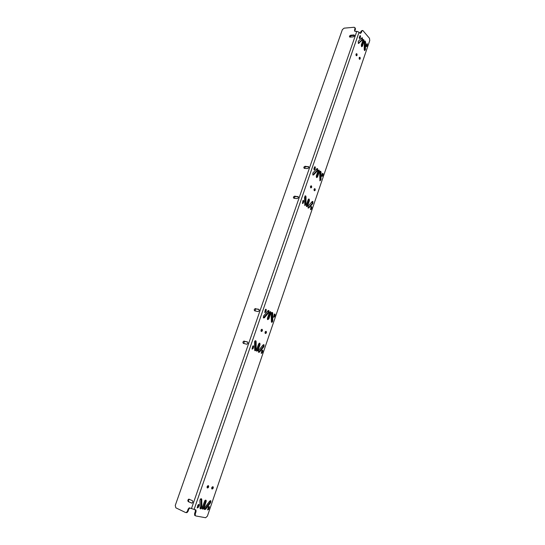 <?xml version="1.0" encoding="UTF-8"?>
<svg xmlns="http://www.w3.org/2000/svg" width="545" height="545" viewBox="0 0 545 545"><rect width="100%" height="100%" fill="white"/><g stroke="black" fill="none" stroke-linecap="round" stroke-linejoin="round"><path stroke-width="0.82" d="M359.066 32.182L194.109 509.411L195.989 510.045L196.03 511.721L195.273 513.915L195.308 515.584L195.832 515.958L205.622 517.736L207.386 516.149L369.762 40.541L369.469 38.279L362.82 30.472L361.798 31.12L361.226 32.775L360.184 33.429L359.066 32.182L356.818 31.317L354.945 31.412L354.488 30.173L354.856 31.378M356.226 55.61L356.348 55.713C357.139 55.617 357.309 54.977 356.846 53.798L356.723 53.689C355.926 53.791 355.762 54.432 356.226 55.61M359.38 59.153L359.502 59.255C360.286 59.153 360.449 58.519 359.993 57.348L359.87 57.239C359.087 57.341 358.923 57.981 359.38 59.153M310.732 187.841C311.692 187.807 311.924 187.153 311.427 185.893L311.406 185.879C310.446 185.92 310.214 186.567 310.711 187.827L310.732 187.841M314.302 190.696C315.255 190.655 315.48 190.007 314.99 188.761L314.969 188.74C314.022 188.788 313.791 189.428 314.281 190.682L314.302 190.696M261.328 331.455C262.295 331.319 262.595 330.658 262.234 329.459L262.063 329.323C261.089 329.453 260.789 330.113 261.15 331.319L261.328 331.455M265.374 333.486C266.335 333.349 266.634 332.682 266.267 331.496L266.103 331.36C265.142 331.496 264.843 332.157 265.204 333.349L265.374 333.486M207.482 487.979C208.463 487.721 208.83 487.019 208.599 485.874L208.279 485.643C207.298 485.895 206.93 486.596 207.161 487.741L207.482 487.979M212.08 489.022C213.047 488.763 213.415 488.068 213.184 486.93L212.87 486.705C211.903 486.957 211.535 487.652 211.767 488.79L212.08 489.022M360.034 38.252L360.545 36.76L359.843 36.815L359.332 38.307L360.034 38.252L359.53 38.572L359.278 37.373L360.293 35.568L360.545 36.76M362.514 39.908L362.377 37.789L361.88 37.857L358.263 41.325L358.399 43.457L362.514 39.908L361.812 39.962L358.283 43.362M364.08 41.318L363.719 39.587L362.997 40.051L361.287 45.017L361.648 46.734L362.384 46.271L364.08 41.318L363.386 41.372L361.526 46.632M365.62 42.231L365.17 41.052L364.353 42.06L364.189 49.472L364.632 50.637L365.457 49.629L365.62 42.231L364.918 42.285L364.51 50.528M366.935 46.298L367.439 44.819L366.744 44.867L366.24 46.345L366.935 46.298L366.438 46.611L366.199 45.439L366.703 43.961L367.194 43.641L367.439 44.819M303.756 201.521L303.592 200.471L302.87 200.846L302.461 203.544L303.184 203.169L303.756 201.521L303.061 201.452L303.02 200.567M306.031 196.861L305.697 195.907L304.56 197.031L304.812 205.56L305.956 204.436L306.031 196.861L305.336 196.799L305.036 195.887M309.431 200.608L309.192 199.089L308.163 199.634L306.283 205.111L306.515 206.623L307.557 206.071L309.431 200.608L308.736 200.546L308.545 199.068M312.878 203.469L312.898 201.507L312.135 201.602L308.109 206.078L308.082 208.04L308.858 207.952L312.878 203.469L312.183 203.408L312.251 201.493M311.795 207.672L311.638 206.637L310.943 207.011L310.534 209.682L311.236 209.3L311.795 207.672L311.106 207.604L311.079 206.746M314.785 169.522L315.344 167.901L314.642 167.86L314.084 169.481L314.785 169.522L314.104 169.883L313.927 168.8L314.485 167.179L315.16 166.818L315.344 167.901M317.578 170.626L317.572 168.616L316.849 168.705L312.844 173.01L312.844 175.02L313.586 174.938L317.578 170.626L316.883 170.585L312.796 174.979M319.35 171.695L319.091 170.129L318.123 170.66L316.27 176.042L316.522 177.595L317.51 177.064L319.35 171.695L318.655 171.655L316.475 177.541M321.08 172.268L320.726 171.28L319.663 172.377L319.915 180.845L320.985 179.748L321.08 172.268L320.385 172.227L320.29 179.7L319.854 180.79M322.599 176.055L323.144 174.461L322.449 174.414L321.904 176.015L322.599 176.055L321.938 176.423L321.768 175.361L322.313 173.76L322.967 173.399L323.144 174.461M253.65 346.872L253.568 345.952L252.648 346.402L252.11 349.12L253.03 348.671L253.65 346.872L252.962 346.695L252.969 345.925M256.15 341.647L255.925 340.904C255.196 340.496 254.719 340.918 254.495 342.165L254.733 350.551C255.462 350.96 255.939 350.537 256.164 349.284L256.15 341.647L255.469 341.47L255.251 340.748M260.019 344.617L259.897 343.275L258.589 343.929L256.545 349.883L256.661 351.218L257.983 350.558L260.019 344.617L259.331 344.44L259.229 343.125M263.93 346.675L264.087 344.828L263.078 344.971L258.603 350.428L258.439 352.281L259.474 352.138L263.93 346.675L263.242 346.497L263.426 344.685M262.772 351.157L262.69 350.251L261.798 350.701L261.273 353.385L262.165 352.935L262.772 351.157L262.084 350.98L262.097 350.237M266.26 310.296L266.158 309.342L265.292 309.771L264.781 312.483L265.653 312.053L266.26 310.296L265.572 310.146L264.686 312.333M263.371 317.912L264.373 317.79L268.808 312.51L268.12 312.36L263.358 317.892L263.514 316.025L267.963 310.745L268.937 310.63L268.808 312.51M270.81 313.171L270.667 311.795L269.414 312.421L267.404 318.266L267.547 319.636L268.808 319.009L270.81 313.171L270.122 313.021L267.527 319.615M272.759 313.341L272.514 312.564C271.819 312.19 271.376 312.598 271.172 313.784L271.396 322.122C272.091 322.497 272.534 322.081 272.738 320.889L272.759 313.341L272.071 313.191L272.057 320.739L271.369 322.088M275.102 315.065L275.007 314.124L274.162 314.554L273.665 317.231L274.51 316.802L275.102 315.065L274.414 314.915L273.563 317.067M199.007 505.399L198.986 504.595L197.869 505.174L197.208 507.947L198.326 507.368L199.007 505.399L198.332 505.086L198.387 504.493M201.766 499.52L201.63 498.975C200.798 498.484 200.226 498.982 199.899 500.453L200.151 508.696C200.982 509.18 201.555 508.683 201.882 507.211L201.766 499.52L200.989 498.73M206.173 501.55L206.146 500.371C205.594 499.881 205.063 500.167 204.552 501.216L202.318 507.722L202.345 508.887C202.897 509.384 203.435 509.098 203.953 508.042L206.173 501.55L205.499 501.243L205.506 500.133M210.615 502.654L210.895 500.896L209.634 501.148L204.654 507.756L204.368 509.514L205.656 509.255L210.615 502.654L209.948 502.347L210.261 500.664M209.369 507.456L209.348 506.652L208.265 507.238L207.625 509.97L208.708 509.391L209.369 507.456L208.694 507.143L208.755 506.571M196.03 511.721L195.355 511.401L194.599 513.594L195.273 513.915M195.355 511.401L195.246 509.63M195.158 515.638L194.633 515.257L194.599 513.594M360.163 33.415L361.097 31.181L362.173 30.527M356.137 55.379L356.096 54.078M359.291 58.915L359.25 57.627M310.602 187.528L310.711 186.131M314.165 190.375L314.281 188.999M261.109 331.019L261.457 329.562M265.156 333.05L265.504 331.598M207.154 487.387L207.802 485.881M211.76 488.429L212.393 486.937M208.708 509.391L208.033 509.078L208.694 507.143M208.033 509.078L207.543 509.745M205.656 509.255L204.981 508.941L209.948 502.347M204.981 508.941L204.327 509.439M203.953 508.042L203.278 507.722L205.499 501.243M203.278 507.722L202.304 508.819M201.882 507.211L201.207 506.898L201.091 499.206M201.207 506.898L200.117 508.628M198.326 507.368L197.651 507.054L198.332 505.086M197.651 507.054L197.127 507.742M274.421 314.138L274.414 314.915M271.846 312.442L272.071 313.191M270 311.665L270.122 313.021M268.269 310.5L268.12 312.36M265.565 309.342L265.572 310.146M262.165 352.935L261.477 352.751L262.084 350.98M261.477 352.751L261.178 353.221M259.474 352.138L258.786 351.954L263.242 346.497M258.786 351.954L258.419 352.247M257.983 350.558L257.295 350.381L259.331 344.44M257.295 350.381L256.641 351.191M256.164 349.284L255.476 349.107L255.469 341.47M255.476 349.107L254.713 350.53M253.03 348.671L252.342 348.493L252.962 346.695M252.342 348.493L252.022 348.97M322.415 173.542L322.449 174.414M320.092 171.293L320.385 172.227M318.45 170.142L318.655 171.655M316.924 168.63L316.883 170.585M314.601 166.954L314.642 167.86M311.236 209.3L310.548 209.232L311.106 207.604M308.858 207.952L308.163 207.883L312.183 203.408M307.557 206.071L306.862 206.01L308.736 200.546M306.862 206.01L306.474 206.582M305.956 204.436L305.261 204.368L305.336 196.799M305.261 204.368L304.771 205.526M303.184 203.169L302.489 203.108L303.061 201.452M366.703 43.954L366.744 44.867M364.598 41.216L364.918 42.285M363.147 39.751L363.386 41.372M361.791 37.939L361.812 39.962M359.795 35.868L359.843 36.815M194.109 509.411L189.217 507.831L189.858 507.954L188.795 509.194L188.032 511.387L186.983 512.627L186.145 512.607M355.115 27.809L355.483 29.008L354.911 30.663M188.379 501.707L191.969 503.124C192.964 502.286 193.066 501.434 192.276 500.562L188.699 499.152C187.705 499.983 187.596 500.835 188.379 501.707L191.86 503.158M189.02 501.829C188.236 500.964 188.338 500.112 189.333 499.281L189.449 499.247M259.066 309.519L255.837 308.879L254.924 310.909M247.689 342.097L244.487 341.354L243.676 343.479M308.218 166.45C309.151 167.213 308.906 167.915 307.489 168.555L304.362 168.378C303.442 167.615 303.681 166.913 305.091 166.28L308.695 166.845L305.575 166.681L304.28 168.371M297.815 196.425C298.742 197.188 298.51 197.903 297.141 198.571L293.953 198.291C293.04 197.522 293.264 196.806 294.634 196.152L298.306 196.799L295.131 196.527L293.912 198.285M353.841 34.955L354.1 34.975C354.741 35.697 354.427 36.338 353.174 36.896L349.774 37.128C349.141 36.413 349.447 35.779 350.701 35.214L353.841 34.955L354.27 35.445L351.123 35.704L349.815 37.135M355.483 29.008L354.23 27.257L344.12 28.156L342.362 29.628L175.258 505.44L175.851 507.831L185.504 512.491L186.335 512.504L187.391 511.265L188.154 509.071L189.217 507.831M355.061 28.517L354.488 30.173M305.091 166.28L305.575 166.681L305.091 166.28M244.262 341.095L243.928 341.088C242.757 341.844 242.6 342.621 243.452 343.425L246.878 344.229C248.05 343.466 248.207 342.682 247.341 341.885L244.821 341.361M255.571 308.593L255.292 308.586C254.079 309.322 253.909 310.085 254.781 310.875L258.153 311.556C259.372 310.814 259.543 310.05 258.664 309.26L256.116 308.886M356.164 55.406L356.546 53.935L356.164 55.406M356.505 55.774L356.723 53.689M359.319 58.949L359.7 57.484L359.319 58.949M359.652 59.31L359.87 57.239M310.677 187.609C311.42 187.575 311.597 187.078 311.209 186.111L311.195 186.097C310.459 186.124 310.282 186.628 310.664 187.596L310.677 187.609M310.916 187.936L311.086 185.777M314.247 190.457L314.765 188.958C314.029 188.992 313.859 189.49 314.233 190.45L314.247 190.457M314.485 190.784L314.656 188.638M261.28 331.176L261.845 329.534L261.28 331.176M261.362 331.476L261.893 329.269M265.326 333.206L265.892 331.578L265.326 333.206M265.408 333.499L265.933 331.312M207.447 487.652L208.061 485.861L207.447 487.652M207.352 487.918L207.332 487.918C208.333 487.666 208.708 486.964 208.469 485.82L208.299 485.649M212.046 488.695L212.652 486.917L212.046 488.695M211.951 488.96L211.93 488.96C212.925 488.708 213.293 488.007 213.054 486.876L212.891 486.705M361.097 31.181L361.798 31.12M361.226 32.775L360.524 32.836M356.818 31.317L191.479 508.526M188.154 509.071L188.795 509.194M188.032 511.387L187.391 511.265M350.701 35.214L351.123 35.704M294.695 196.152L295.192 196.534M274.51 316.802L273.822 316.652M272.738 320.889L272.057 320.739M268.808 319.009L268.12 318.852M264.373 317.79L263.685 317.633M265.653 312.053L264.965 311.904M320.985 179.748L320.29 179.7M317.51 177.064L316.815 177.016M313.586 174.938L312.885 174.891M365.457 49.629L364.755 49.677M362.384 46.271L361.682 46.325M358.903 43.382L358.351 43.423M195.989 510.045L195.314 509.732M194.633 515.257L195.308 515.584M186.983 512.627L186.335 512.504M354.1 34.975L354.482 35.418M294.634 196.152L295.131 196.527M243.928 341.088L244.487 341.354M255.292 308.586L255.837 308.879M188.699 499.152L189.333 499.281M356.205 53.955L356.546 53.935M310.786 186.077L311.209 186.111M314.356 188.938L314.778 188.972M261.518 329.534L261.975 329.643M265.565 331.571L266.021 331.68M207.89 485.854L208.306 486.038M212.489 486.91L212.891 487.087M209.348 506.652L208.973 506.482M210.895 500.896L210.343 500.651M206.146 500.371L205.588 500.119M201.63 498.975L201.057 498.709M198.986 504.595L198.598 504.411M275.007 314.124L274.578 314.029M272.514 312.564L271.88 312.421M270.667 311.795L270.027 311.651M268.937 310.63L268.29 310.486M266.158 309.342L265.708 309.247M262.69 350.251L262.261 350.135M264.087 344.828L263.467 344.672M259.897 343.275L259.263 343.112M255.925 340.904L255.271 340.741M253.568 345.952L253.118 345.837M322.967 173.399L322.579 173.371M320.726 171.28L320.153 171.246M319.091 170.129L318.512 170.101M317.572 168.616L316.986 168.589M315.16 166.818L314.751 166.797M311.638 206.637L311.236 206.596M312.898 201.507L312.312 201.452M309.192 199.089L308.593 199.034M305.697 195.907L305.077 195.853M303.592 200.471L303.17 200.431M365.17 41.052L364.721 41.086M363.719 39.587L363.27 39.621M362.377 37.789L361.921 37.823"/></g></svg>
